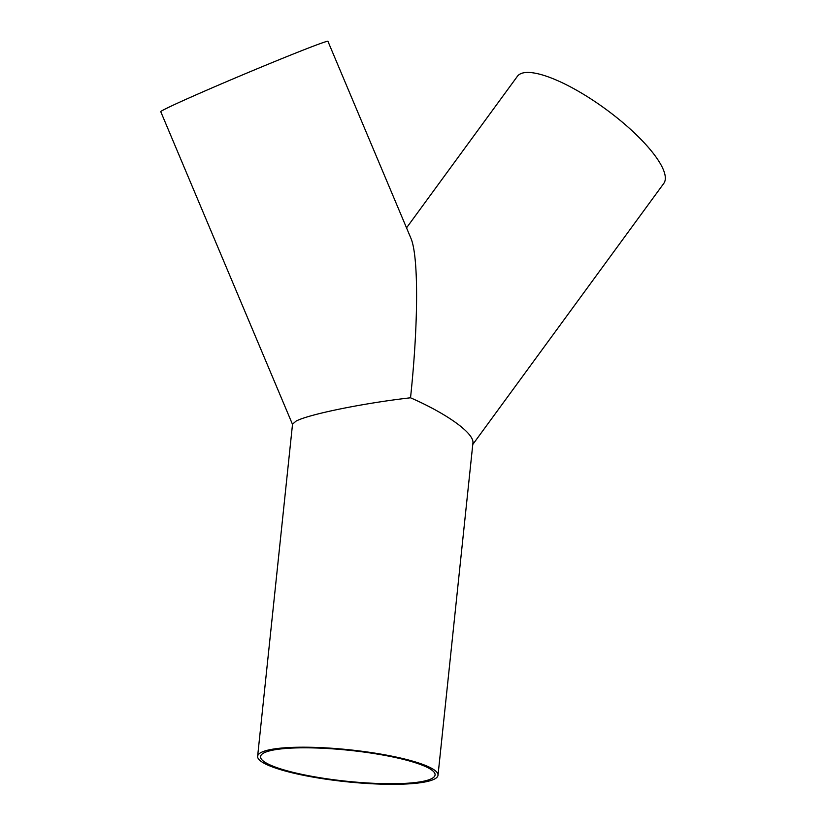 <?xml version="1.0" encoding="UTF-8"?>
<svg xmlns="http://www.w3.org/2000/svg" width="825" height="825" viewBox="0 0 825 825"><rect width="100%" height="100%" fill="white"/><g stroke="black" fill="none" stroke-linecap="round" stroke-linejoin="round"><path stroke-width="1.24" d="M264.062 752.843A87.749 15.531 6 0 1 361.03 751.678A87.749 15.531 6 0 1 435.084 774.933A87.749 15.531 6 0 1 346.191 781.203A87.749 15.531 6 0 1 260.556 756.587A87.749 15.531 6 0 1 264.062 752.843M292.504 424.39L160.751 111.674A90.688 2.135 -22.8 0 1 164.701 109.282A90.688 2.135 -22.8 0 1 256.771 68.939A90.688 2.135 -22.8 0 1 327.907 41.25L410.809 238.023C418.626 255.482 418.502 322.936 410.53 397.784C363.206 403.208 308.643 414.336 296.072 421.111L292.535 424.143L257.627 756.278A90.688 16.046 -174 0 0 346.139 781.718A90.688 16.046 -174 0 0 438.013 775.242A90.688 16.046 -174 0 0 361.474 751.204A90.688 16.046 -174 0 0 261.257 752.41A90.688 16.046 -174 0 0 257.627 756.278M438.013 775.242L472.921 443.097C474.437 433.517 447.593 414.026 410.53 397.784M406.529 227.855L517.388 76.312A90.688 25.657 36.2 0 1 520.286 73.92A90.688 25.657 36.2 0 1 610.913 113.015A90.688 25.657 36.2 0 1 663.785 183.418L472.777 444.479"/></g></svg>
